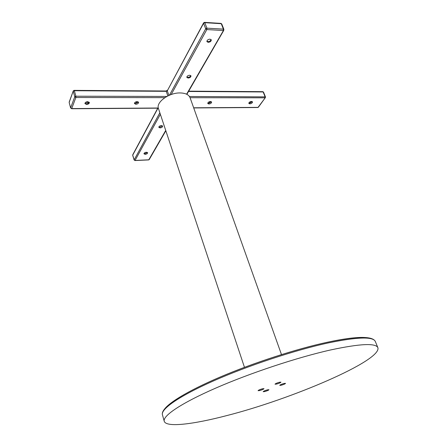 <?xml version="1.0" encoding="UTF-8"?>
<svg xmlns="http://www.w3.org/2000/svg" width="447" height="447" viewBox="0 0 447 447"><rect width="100%" height="100%" fill="white"/><g stroke="black" fill="none" stroke-linecap="round" stroke-linejoin="round"><path stroke-width="0.67" d="M279.453 382.241C276.905 382.973 275.425 383.621 275.011 384.197L276.531 384.09C279.073 383.37 280.548 382.716 280.962 382.14L279.453 382.241M284.091 383.459C281.599 384.174 280.146 384.811 279.738 385.37L281.202 385.258C283.683 384.543 285.136 383.912 285.544 383.353L284.091 383.459M267.446 389.834C264.993 390.533 263.568 391.159 263.171 391.695L264.691 391.572C267.144 390.874 268.563 390.253 268.954 389.711L267.446 389.834M262.434 388.778C259.919 389.493 258.467 390.13 258.07 390.689L259.646 390.566C262.149 389.857 263.601 389.22 263.998 388.661L262.434 388.778M330.506 349.979C360.019 343.659 375.81 342.899 377.883 347.699C381.827 360.701 291.215 399.232 226.646 415.621C193.294 424.348 166.144 427.706 164.239 421.264C162.535 415.973 180.828 403.362 215.476 388.214C250.041 373.089 297.266 357.432 330.506 349.979M244.47 367.339L158.467 108.587C155.74 102.29 169.039 92.563 180.242 92.937C185.55 93.093 188.824 94.686 190.07 97.703L264.97 97.815L265.065 96.692L263.143 91.959L188.517 91.467M248.828 103.05L249.571 103.229L252.259 101.631M251.521 101.452C249.795 101.72 248.901 102.374 248.845 103.413L249.823 103.86C251.544 103.592 252.432 102.939 252.488 101.899L251.521 101.452M134.458 103.196L135.665 103.564L138.386 101.989M137.184 101.62C135.402 101.843 134.497 102.492 134.474 103.57L135.888 104.263C137.665 104.039 138.564 103.391 138.592 102.307L137.184 101.62M206.877 41.23L207.928 41.616C209.637 41.482 210.677 40.783 211.045 39.526M210.001 39.146C207.944 39.392 206.927 40.219 206.933 41.627L208.207 42.336C210.258 42.091 211.275 41.258 211.263 39.856L210.001 39.146M186.818 77.013L187.869 77.353C189.411 77.219 190.372 76.621 190.752 75.565M189.707 75.23C187.824 75.47 186.874 76.191 186.857 77.398L188.12 78.046C190.003 77.806 190.947 77.085 190.964 75.878L189.707 75.23M207.771 103.112L208.671 103.352L211.37 101.748M210.481 101.514C208.732 101.765 207.833 102.419 207.794 103.48L208.911 104.006C210.66 103.754 211.554 103.095 211.593 102.039L210.481 101.514M144.007 153.483L145.012 153.701L147.398 152.449M146.398 152.231C144.85 152.461 144.046 152.991 143.99 153.835L145.214 154.332C146.761 154.103 147.56 153.567 147.616 152.729L146.398 152.231M158.836 126.976L159.87 127.239L162.423 125.814M161.401 125.557C159.741 125.786 158.886 126.384 158.841 127.339L160.082 127.898C161.741 127.663 162.596 127.065 162.635 126.11L161.401 125.557M84.964 103.235L86.405 103.71C87.863 103.598 88.78 103.084 89.143 102.167M87.707 101.692C85.908 101.894 84.997 102.536 84.975 103.62L86.612 104.436C88.405 104.235 89.316 103.592 89.339 102.508L87.707 101.692M208.52 102.162L211.185 102.156M249.627 102.078L252.03 102.072M85.545 102.408L89.065 102.397M135.106 102.307L138.268 102.302M162.434 414.794C160.568 408.307 178.906 395.366 213.118 380.118C247.314 364.908 294.07 349.437 327.182 342.301C356.639 336.144 372.686 335.876 375.324 341.491C373.139 336.423 357.304 336.937 327.83 343.028C294.646 350.241 247.61 365.802 213.236 381.034C178.783 396.299 160.652 409.201 162.434 414.794L164.239 421.264M327.12 342.285C344.224 338.636 356.795 337.044 364.847 337.507M163.451 410.905C166.306 404.077 187.07 391.131 220.349 376.955C253.589 362.796 296.182 349.001 326.835 342.352M167.832 95.937L166.256 91.322L74.336 90.719L74.141 90.372L73.235 91.02L69.156 102.436L70.643 107.856L74.778 96.77L73.247 91.283L74.336 90.719L75.873 96.211L166.854 96.44M221.746 23.982L221.008 23.395L221.254 23.697L204.787 22.668L206.905 28.167L223.399 29.122L221.254 23.697L221.746 23.982L223.897 29.401L223.399 29.122L223.31 30.508L206.821 29.569L171.195 94.529M189.455 96.502L265.44 96.865L263.518 92.138L262.741 91.663M157.964 108.174L132.72 155.131L134.161 159.847L159.858 112.767M169.447 95.2L205.704 28.787L203.592 23.289L167.307 90.797L168.893 95.44M186.606 94.2L223.835 29.826M164.831 97.653L75.867 97.507L71.71 108.576L158.316 108.018M160.361 114.287L135.05 160.445L148.795 159.802L165.725 130.423M193.663 107.788L258.048 107.369L265.389 97.575L265.44 96.865M188.695 91.154L262.875 91.663L263.518 92.138M265.289 97.709L258.455 107.129L257.729 107.515L193.713 107.939M204.402 22.361L203.592 23.289L204.787 22.668L204.547 22.367L220.863 23.389M206.905 28.167L205.704 28.787L206.821 29.569L206.905 28.167M165.843 130.77L149.281 159.478L148.594 159.92L134.944 160.557M167.374 90.305L166.021 91.004L166.256 91.322L167.307 90.797L203.659 22.769M134.854 160.557L134.161 159.847L134.854 160.557M132.692 155.31L134.134 160.026M132.793 154.668L157.774 108.174M74.051 90.372L165.904 90.998M75.873 96.211L74.778 96.77L75.867 97.507L75.873 96.211M69.201 102.028L73.302 90.842M71.71 108.576L70.643 107.856L71.71 108.576M70.632 108.062L69.263 102.816M375.324 341.491L377.883 347.699M281.493 354.594L190.07 97.703M257.863 107.515L258.349 107.274M186.868 94.328L223.774 30.357M148.689 159.914L149.175 159.646M71.593 108.744L158.35 108.174"/></g></svg>
